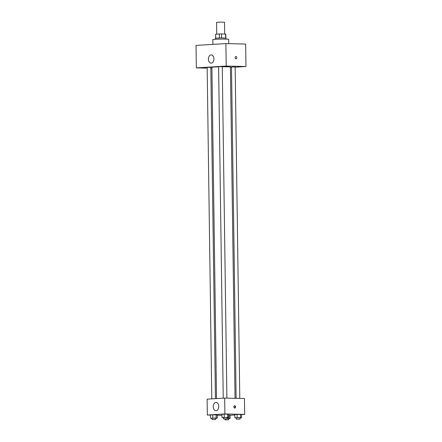 <?xml version="1.0" encoding="UTF-8"?>
<svg xmlns="http://www.w3.org/2000/svg" width="442" height="442" viewBox="0 0 442 442"><rect width="100%" height="100%" fill="white"/><g stroke="black" fill="none" stroke-linecap="round" stroke-linejoin="round"><path stroke-width="0.66" d="M224.663 34.012L224.497 22.21L220.525 22.1L216.563 22.321L216.729 34.128M215.69 38.128L215.635 34.194L221.47 33.935L225.818 34.084L225.873 37.995M215.635 34.194L215.63 38.139M215.475 39.272L215.458 38.194L220.746 37.901L226.039 38.045L226.055 39.123M219.387 37.929L219.331 33.973M225.685 37.973L225.63 34.034M221.525 37.89L221.47 33.935M228.763 43.659L228.702 39.332A7.934 0.331 179.2 0 0 220.762 39.111A7.934 0.331 179.2 0 0 212.834 39.553L212.9 44.382M207.171 68.123L196.336 67.875L196.027 45.41L225.884 43.592L245.664 44.045L245.973 66.51L235.155 67.167M225.055 66.267L229.105 66.272L225.055 66.267M200.9 67.736L204.95 67.748L200.9 67.736M237.945 66.565L241.995 66.571L237.945 66.565M196.336 67.875L226.199 66.051L225.884 43.592M211.215 63.162A4.133 2.746 91.3 0 1 211.061 63.167A4.133 2.746 91.3 0 1 208.414 58.968A4.133 2.746 91.3 0 1 211.254 54.902A4.133 2.746 91.3 0 1 213.906 58.985A4.133 2.746 91.3 0 1 211.215 63.162M231.509 67.394L230.42 67.46M211.911 68.234L210.823 68.206M226.199 66.051L245.973 66.51M235.895 56.537A1.155 0.862 -93.5 0 1 235.951 56.537A1.155 0.862 -93.5 0 1 236.829 57.675A1.155 0.862 -93.5 0 1 236.039 58.847A1.155 0.862 -93.5 0 1 235.105 57.747A1.155 0.862 -93.5 0 1 235.895 56.537A1.155 0.862 -93.5 0 1 235.951 56.537A1.155 0.862 -93.5 0 1 236.829 57.675A1.155 0.862 -93.5 0 1 236.039 58.847M226.89 398.132L222.26 66.67L219.072 66.659L218.613 66.72L223.238 398.17M239.785 398.43L235.155 66.969L231.503 67.018L236.133 398.347M215.436 398.645L210.806 67.366L207.618 67.361L207.16 67.416L211.79 398.866M235.039 398.325L230.415 67.062A9.26 0.387 179.2 0 0 222.265 66.792M218.613 66.852A9.26 0.387 179.2 0 0 211.9 67.322L216.525 398.579M210.475 415.082L207.337 415.01L207.116 399.154L224.68 398.082L244.459 398.54L244.68 414.397L241.547 414.585M234.824 414.999L230.1 415.287M223.508 417.646L221.967 417.524L221.923 414.226L224.204 414.082L228.652 414.187L227.569 414.066L227.619 417.37L228.702 417.491L227.16 417.585M229.011 415.06L230.094 415.182L229.011 415.06L229.055 418.364L230.144 418.486L228.602 418.58M207.337 415.01L224.906 413.939L244.68 414.397M221.939 415.347L217.204 415.237M236.404 417.944L234.862 417.823L234.818 414.524L237.1 414.381L241.547 414.486L240.465 414.364L240.509 417.668L241.592 417.789L240.056 417.883M212.061 418.342L210.519 418.226L210.469 414.922L212.751 414.784L217.204 414.883L216.116 414.762L216.166 418.066L217.249 418.187L215.707 418.281M224.906 413.939L224.68 398.082M213.265 406.712A4.133 2.746 91.3 0 1 216.105 402.413A4.133 2.746 91.3 0 1 218.757 406.612A4.133 2.746 91.3 0 1 215.917 410.679A4.133 2.746 91.3 0 1 213.265 406.712M234.674 405.745A1.155 0.862 -93.5 0 1 235.553 406.883A1.155 0.862 -93.5 0 1 234.763 408.054A1.155 0.862 -93.5 0 1 233.829 406.955A1.155 0.862 -93.5 0 1 234.619 405.745A1.155 0.862 -93.5 0 1 234.674 405.745M234.398 405.8A1.155 0.862 -93.5 0 1 235.111 406.878A1.155 0.862 -93.5 0 1 234.536 408.032M210.519 418.226L216.166 418.066M215.724 419.502L215.707 418.182L212.055 418.231L212.077 419.552L215.724 419.502L212.077 419.552M217.249 418.187L217.204 414.883M210.469 414.922L216.116 414.762M212.801 418.088L212.751 414.784M221.967 417.524L227.619 417.37M227.177 418.806L227.16 417.486L223.508 417.535L223.53 418.856L227.177 418.806L223.53 418.856M228.702 417.491L228.652 414.187M221.923 414.226L227.569 414.066M224.249 417.386L224.204 414.082M227.171 418.375L229.055 418.364M228.619 419.801L224.972 419.85L228.619 419.801L228.602 418.48L227.171 418.425M230.144 418.486L230.094 415.182M223.409 418.524L223.398 417.646M234.862 417.823L240.509 417.668M240.072 419.104L240.056 417.784L236.404 417.834L236.42 419.154L240.072 419.104L236.42 419.154M241.592 417.789L241.547 414.486M234.818 414.524L240.465 414.364M237.144 417.684L237.1 414.381M224.972 419.85L224.956 418.911"/></g></svg>
